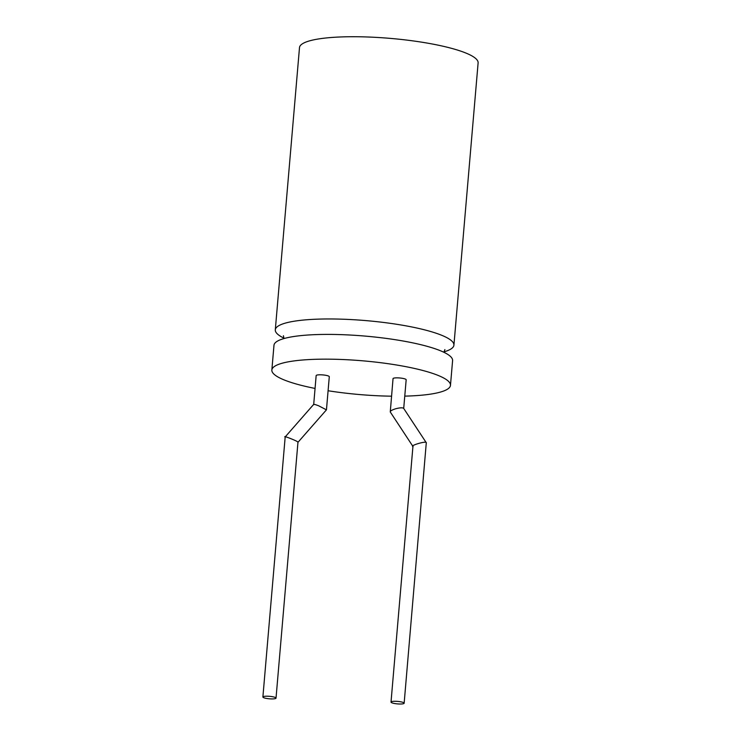 <?xml version="1.0" encoding="UTF-8"?>
<svg xmlns="http://www.w3.org/2000/svg" width="741" height="741" viewBox="0 0 741 741"><rect width="100%" height="100%" fill="white"/><g stroke="black" fill="none" stroke-linecap="round" stroke-linejoin="round"><path stroke-width="1.11" d="M404.762 396.129A89.633 16.941 -175.1 0 0 450.472 385.339L452.594 360.589A89.633 16.941 -175.1 0 0 343.611 334.728A89.633 16.941 -175.1 0 0 273.975 345.278L271.854 370.028A89.633 16.941 -175.1 0 0 315.055 388.432M313.851 404.66C313.378 404.012 314.962 404.382 318.621 405.772L326.438 409.847L297.947 442.349M326.457 409.81L329.291 376.724A6.595 1.241 -175.1 0 0 321.279 374.816A6.595 1.241 -175.1 0 0 316.157 375.594L313.702 404.373L285.183 436.931L262.888 697.003A6.595 1.241 4.9 0 1 268.779 696.271A6.595 1.241 4.9 0 1 275.865 697.818A6.595 1.241 4.9 0 1 276.022 698.133A6.595 1.241 4.9 0 1 270.132 698.865A6.595 1.241 4.9 0 1 263.046 697.309A6.595 1.241 4.9 0 1 262.888 697.003M297.938 442.368L297.789 442.071C298.28 441.358 281.423 434.717 285.35 437.181M443.878 351.882A89.633 16.941 -175.1 0 0 453.918 345.158A89.633 16.941 -175.1 0 0 344.935 319.288A89.633 16.941 -175.1 0 0 275.3 329.847A89.633 16.941 -175.1 0 0 284.044 338.183M453.918 345.158L478.112 62.92A89.633 16.941 -175.1 0 0 369.129 37.05A89.633 16.941 -175.1 0 0 299.494 47.6L275.3 329.847M403.678 408.43L403.539 408.226C402.252 407.541 399.566 407.735 395.499 408.819C391.619 410.079 389.896 411.172 390.35 412.098L412.932 446.425M403.706 408.448L406.17 379.772A6.595 1.241 -175.1 0 0 398.158 377.873A6.595 1.241 -175.1 0 0 393.036 378.651L390.266 411.996M413.108 446.647C409.041 445.749 426.918 440.497 426.288 442.775L404.151 703.218A6.595 1.241 -175.1 0 0 403.993 702.903A6.595 1.241 -175.1 0 0 396.907 701.347A6.595 1.241 -175.1 0 0 391.016 702.088A6.595 1.241 -175.1 0 0 391.174 702.394A6.595 1.241 -175.1 0 0 398.26 703.95A6.595 1.241 -175.1 0 0 404.151 703.218M328.087 390.748A89.633 16.941 -175.1 0 0 380.828 395.898A89.633 16.941 -175.1 0 0 391.526 396.185M450.472 385.339A89.633 16.941 -175.1 0 0 341.49 359.478A89.633 16.941 -175.1 0 0 271.854 370.028M443.85 352.253L444.896 349.576M283.433 335.738L284.007 338.554M412.95 446.277L391.016 702.088M403.632 408.328L426.381 442.877M297.956 442.321L276.022 698.133"/></g></svg>
